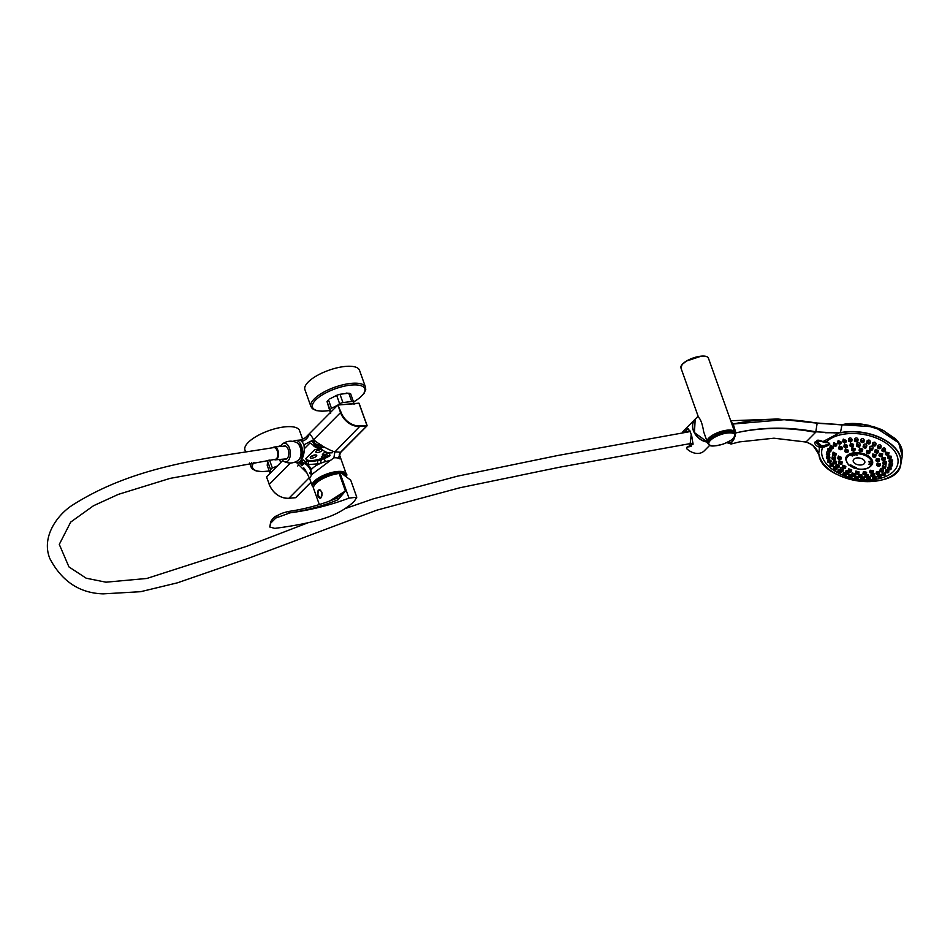 <?xml version="1.0" encoding="UTF-8"?>
<svg xmlns="http://www.w3.org/2000/svg" width="950" height="950" viewBox="0 0 950 950"><rect width="100%" height="100%" fill="white"/><g stroke="black" fill="none" stroke-linecap="round" stroke-linejoin="round"><path stroke-width="1.43" d="M315.614 441.263L313.274 441.465M313.001 441.489L311.754 441.596M316.92 450.633A3.432 1.211 160.4 0 0 320.566 449.338M319.912 447.45A3.432 1.211 160.4 0 0 318.392 447.771M320.827 449.314A3.432 1.211 160.4 0 0 320.673 449.326A3.432 1.211 160.4 0 0 317.264 450.431A3.432 1.211 160.4 0 0 315.851 452.081A3.432 1.211 160.4 0 0 317.49 452.532A3.432 1.211 160.4 0 0 320.886 451.452A3.432 1.211 160.4 0 0 322.323 449.801M311.909 458.149A3.432 1.211 160.4 0 0 315.329 457.057A3.432 1.211 160.4 0 0 316.742 455.394A3.432 1.211 160.4 0 0 313.096 455.406A3.432 1.211 160.4 0 0 310.27 457.698A3.432 1.211 160.4 0 0 311.909 458.149M322.359 457.449A2.185 0.772 160.4 0 0 324.532 456.748A2.185 0.772 160.4 0 0 325.434 455.691A2.185 0.772 160.4 0 0 323.107 455.691A2.185 0.772 160.4 0 0 321.314 457.164A2.185 0.772 160.4 0 0 322.359 457.449M320.15 447.711A15.105 5.344 160.4 0 0 319.438 447.925M319.2 448.851L314.521 449.837L305.71 458.707A15.105 5.344 160.4 0 0 328.189 455.454A1.722 0.606 -19.6 0 1 327.085 455.264A1.722 0.606 -19.6 0 1 327.073 455.216A3.907 1.377 160.4 0 0 327.049 455.121A3.907 1.377 160.4 0 0 323.808 454.848A1.722 0.606 -19.6 0 1 322.394 454.729A1.722 0.606 -19.6 0 1 322.584 454.278L324.936 451.915A1.722 0.606 -19.6 0 1 325.197 451.689M319.924 463.636L317.882 463.814A2.577 1.425 85 0 1 318.274 460.334L321.278 460.073A10.723 3.8 160.4 0 1 324.259 458.613A15.877 5.617 160.4 0 0 330.042 455.596A1.722 0.606 -19.6 0 1 328.463 456.214A15.105 5.344 -19.6 0 1 318.274 460.334A15.105 5.344 -19.6 0 1 308.952 461.142A15.105 5.344 -19.6 0 1 307.432 460.702L306.803 461.332L308.952 461.142A2.577 1.425 85 0 0 308.382 463.921M330.754 460.477A15.105 5.344 160.4 0 0 316.314 465.5A15.105 5.344 160.4 0 0 310.603 472.483L311.446 474.869M311.267 474.383L309.51 473.005M317.882 463.814L308.56 464.621M321.278 460.073L320.162 463.612M311.291 468.599L303.442 460.002L300.901 461.059M304.202 448.816L310.009 442.973L318.488 448.934A10.296 7.754 44.8 0 0 321.729 449.303M305.71 458.707L307.432 460.702M299.024 459.598A8.883 4.94 -95 0 0 299.25 459.384A8.883 4.94 -95 0 0 301.352 450.894A8.883 4.94 -95 0 0 297.599 443.199M293.289 441.429A11.151 6.199 85 0 1 295.498 440.444A11.151 6.199 85 0 1 302.278 448.614A11.151 6.199 85 0 1 299.962 461.391A11.151 6.199 85 0 1 297.421 462.674A11.151 6.199 85 0 1 295.082 462.092M300.639 461.332C303.703 456.902 304.819 451.392 303.952 444.814L313.571 439.755C320.423 445.229 327.501 449.303 334.827 451.986L333.913 457.793L311.921 474.383C310.614 467.994 306.85 463.647 300.639 461.332L297.825 462.614M303.952 444.814A11.151 6.199 -95 0 0 301.411 441.299C300.129 439.672 300.39 439.553 302.207 440.931M339.435 455.276C340.718 458.648 340.421 459.61 338.532 458.161L340.171 452.628L366.902 425.897L360.145 426.479A17.159 12.92 -135.2 0 1 340.539 412.585L313.571 439.755A18.881 10.486 85 0 0 309.272 433.806L305.294 437.819L300.639 440.004L295.498 440.444M346.287 475.404A18.026 6.377 160.4 0 0 346.251 473.848A18.026 6.377 160.4 0 0 327.133 473.884A18.026 6.377 160.4 0 0 312.289 485.949L309.593 478.372L311.921 474.383M312.289 485.949A18.026 6.377 160.4 0 0 313.5 487.338M314.117 485.64A16.221 5.736 -19.6 0 1 314.402 482.885A16.221 5.736 -19.6 0 1 315.839 481.068A16.221 5.736 -19.6 0 1 340.124 472.281M340.539 452.438A22.313 7.897 -19.6 0 0 334.827 451.986L360.204 425.897L367.068 425.814L359.147 403.382L337.844 405.021L341.098 412.359L340.539 412.585L337.844 405.021L309.272 433.806A7.719 5.641 129.5 0 1 301.411 441.299M282.767 460.512L266.558 476.841L269.254 484.393L290.498 462.994M307.088 473.076L296.661 462.662M328.463 456.214L328.189 455.454M326.456 453.447A1.722 0.606 160.4 0 0 329.104 452.948L330.042 455.596M324.093 452.758A3.907 1.377 -19.6 0 1 326.372 453.221A3.907 1.377 -19.6 0 1 326.396 453.328L327.002 455.026M311.339 456.249A3.432 1.211 160.4 0 0 314.996 454.955M332.631 452.675C328.059 453.518 323.879 451.82 320.055 447.604L313.358 441.691L313.132 440.337L312.906 442.201A4.287 3.23 44.8 0 0 317.811 445.669L318.012 445.657M319.734 445.051L319.259 443.721M301.673 462.032L301.055 462.65M298.941 464.787L297.742 465.999M300.568 461.403L302.67 465.12M314.308 485.331A17.159 6.08 -19.6 0 1 328.641 474.014A17.159 6.08 -19.6 0 1 346.667 473.919A17.159 6.08 -19.6 0 1 346.702 475.665M315.543 483.787A15.877 5.617 -19.6 0 1 330.363 473.931A15.877 5.617 -19.6 0 1 345.503 474.466L345.717 475.071A15.877 5.617 -19.6 0 0 332.452 474.074A15.877 5.617 -19.6 0 0 316.671 482.719M322.774 478.693A15.366 5.439 -19.6 0 1 335.872 474.026M269.764 527.001L270.702 523.153L275.797 518.035L270.702 523.153L269.764 527.001L274.776 528.378C299.654 525.172 318.547 520.98 331.455 515.791C340.433 512.038 348.044 507.193 354.314 501.267L356.784 497.206L348.983 498.133L340.171 473.385A18.881 6.686 -19.6 0 1 341.549 473.29L350.728 480.189L356.784 497.206M319.319 504.557L313.619 488.537A18.881 6.686 -19.6 0 1 315.768 483.562A18.881 6.686 -19.6 0 1 339.162 473.48A2.577 0.914 -19.6 0 1 339.233 473.48L345.468 491.008L338.046 499.736C323.048 505.97 307.099 510.316 290.201 512.774L290.213 512.822C310.84 510.055 330.422 505.151 348.983 498.133M290.213 512.822L275.797 518.035L277.163 515.731M339.233 473.48L340.171 473.385M318.167 490.295C322.074 490.188 322.964 492.706 320.851 497.859C317.834 497.883 316.932 495.366 318.167 490.295L319.212 489.796M329.508 501.089L345.396 491.008L339.162 473.48M320.851 497.859L319.948 498.346M336.134 498.501L345.396 491.008A2.577 0.914 160.4 0 1 345.468 491.008M288.183 511.718L290.201 512.774L275.797 518.023M338.046 499.736A2.577 1.556 -112.6 0 0 335.932 498.56L335.932 498.56A2.577 1.556 -112.6 0 0 335.599 498.786M319.675 489.808A4.287 2.387 -95 0 0 319.081 490.212A4.287 2.387 -95 0 0 318.725 490.663M319.331 497.562A4.287 2.387 -95 0 0 320.352 498.228M318.986 490.568A4.073 2.268 85 0 1 320.055 489.939A4.073 2.268 85 0 1 320.091 489.927A4.073 2.268 -95 0 0 320.079 489.927A4.073 2.268 -95 0 0 320.067 489.939M321.741 496.114A3.705 2.054 -95 0 0 319.829 490.354A3.705 2.054 -95 0 0 318.143 495.651A3.705 2.054 -95 0 0 321.741 496.114M330.327 412.597L327.049 401.613L329.994 409.901A13.478 4.774 -19.6 0 1 331.455 408.286L328.51 399.997A13.478 4.774 160.4 0 0 327.049 401.613M336.656 395.354L339.601 403.643A13.478 4.774 -19.6 0 1 342.914 402.539L339.969 394.25A13.478 4.774 160.4 0 0 336.656 395.354L329.686 398.952M339.601 403.643L337.998 404.973M337.618 405.258L331.455 408.286M339.969 394.25L348.769 393.241L351.726 401.529L342.914 402.539M351.726 401.529A13.478 4.774 -19.6 0 1 353.578 402.04L350.621 393.763A13.478 4.774 160.4 0 0 348.769 393.241M354.101 404.391L353.578 402.04L359.599 397.991L363.981 393.561L365.738 389.619L365.512 387.149A28.963 10.248 160.4 0 0 338.841 385.89A28.963 10.248 160.4 0 0 311.125 403.358A28.963 10.248 160.4 0 0 310.947 406.588L312.348 408.654L316.184 410.578L322.169 411.243L329.603 410.566M329.994 409.901L330.671 413.547M331.657 411.255L335.065 407.823M341.822 404.641L352.165 403.738M365.512 387.149L359.492 370.227A28.963 10.248 160.4 0 0 332.809 368.968A28.963 10.248 160.4 0 0 305.093 386.436A28.963 10.248 160.4 0 0 304.914 389.666L310.947 406.588M279.609 459.468L280.713 462.579M270.061 473.314L267.211 465.31L267.627 461.332L270.572 469.621L270.168 473.599M270.572 469.621A13.478 4.774 -19.6 0 1 272.353 467.97L269.562 460.121M268.589 460.358L268.731 460.239A13.478 4.774 160.4 0 0 268.589 460.358A13.478 4.774 160.4 0 0 267.627 461.332M277.222 466.106L272.353 467.97M271.712 471.651L275.12 468.219M302.717 439.517L299.547 430.611A28.963 10.248 160.4 0 0 268.814 430.671A28.963 10.248 160.4 0 0 244.969 450.051L245.527 451.594M726.809 442.629L731.072 444.018L739.468 441.904L773.941 438.199L806.028 442.011L815.634 432.333C787.586 427.013 761.009 427.203 735.882 432.915L733.222 424.021L731.084 421.824M731.072 444.018L735.882 432.915C761.021 426.989 787.657 426.621 815.777 431.787L838.933 433.129L815.777 431.787M806.028 442.011L806.123 442.035C812.523 444.41 816.727 448.21 818.758 453.459L819.494 447.165M822.819 441.679L838.933 433.129M818.758 453.459L812.82 445.431M814.008 446.821L819.137 454.907A41.456 24.213 -169.9 0 0 869.559 481.626A41.456 24.213 -169.9 0 0 898.32 452.651A41.456 24.213 -169.9 0 0 841.106 432.784L825.419 432.737M829.647 443.543A128.725 96.853 -135.2 0 1 827.129 441.679C825.277 445.063 815.029 436.192 817.143 443.484C821.821 446.476 825.989 446.488 829.647 443.543L822.13 446.369L816.477 440.978L826.583 441.631L825.752 442.474M822.605 447.319A38.618 22.562 -169.9 0 0 843.327 475.356M844.597 475.843A38.618 22.562 -169.9 0 0 848.896 477.28M850.998 477.862A38.618 22.562 -169.9 0 0 855.024 478.764M857.351 479.18A38.618 22.562 -169.9 0 0 861.46 479.679M863.597 479.845A38.618 22.562 -169.9 0 0 868.217 479.94M869.428 479.904A38.618 22.562 -169.9 0 0 890.233 446.405A38.618 22.562 -169.9 0 0 826.654 441.584M841.106 432.784L840.418 432.666A41.622 24.32 10.1 0 1 882.859 438.853A41.622 24.32 10.1 0 1 900.873 463.897L902.274 456.048L898.617 442.664L884.272 431.015L863.372 424.508L841.807 424.923L817.285 423.047L874.665 426.93L898.771 442.878M840.418 432.666L842.021 424.828M847.127 455.679A13.728 8.027 -169.9 0 0 845.547 459.301L848.469 464.871L853.528 467.863C862.659 470.689 868.965 469.431 872.432 464.099A13.728 8.027 -169.9 0 0 863.776 453.791A13.728 8.027 -169.9 0 0 847.127 455.679M829.813 444.006L828.293 444.909M845.369 452.046A1.722 0.997 10.1 0 1 844.835 451.131C846.106 452.734 847.234 452.936 848.207 451.737L848.469 450.253L845.346 448.958L844.835 451.131A1.722 0.997 10.1 0 1 845.013 450.787A1.722 0.997 10.1 0 1 847.02 450.526A1.722 0.997 10.1 0 1 848.207 451.737A1.722 0.997 10.1 0 1 847.388 452.402M852.079 450.668A1.722 0.997 10.1 0 1 851.544 449.754C852.815 451.357 853.943 451.559 854.917 450.359L855.202 448.816L852.043 447.628L851.544 449.754A1.722 0.997 10.1 0 1 851.734 449.409A1.722 0.997 10.1 0 1 853.729 449.148A1.722 0.997 10.1 0 1 854.917 450.359A1.722 0.997 10.1 0 1 854.097 451.036M859.667 451.096A1.722 0.997 10.1 0 1 859.121 450.181C860.403 451.784 861.531 451.986 862.505 450.787L862.79 449.16L859.619 448.115L859.121 450.181A1.722 0.997 10.1 0 1 859.311 449.837A1.722 0.997 10.1 0 1 861.306 449.576A1.722 0.997 10.1 0 1 862.505 450.787A1.722 0.997 10.1 0 1 861.686 451.452M866.97 453.257A1.722 0.997 10.1 0 1 866.424 452.331C867.706 453.946 868.834 454.147 869.808 452.936L870.117 451.226L866.911 450.359L866.424 452.331A1.722 0.997 10.1 0 1 866.614 451.986A1.722 0.997 10.1 0 1 868.609 451.725A1.722 0.997 10.1 0 1 869.808 452.936A1.722 0.997 10.1 0 1 868.977 453.613M872.872 456.808A1.722 0.997 10.1 0 1 872.337 455.893C873.608 457.496 874.736 457.698 875.71 456.499L876.031 454.718L872.801 453.993L872.337 455.893A1.722 0.997 10.1 0 1 872.528 455.549A1.722 0.997 10.1 0 1 874.523 455.287A1.722 0.997 10.1 0 1 875.71 456.499A1.722 0.997 10.1 0 1 874.891 457.176M876.494 461.237A1.722 0.997 10.1 0 1 875.947 460.322C877.218 461.926 878.346 462.128 879.332 460.916L879.653 459.099L876.399 458.494L875.947 460.322A1.722 0.997 10.1 0 1 876.137 459.966A1.722 0.997 10.1 0 1 878.133 459.705A1.722 0.997 10.1 0 1 879.332 460.916A1.722 0.997 10.1 0 1 878.501 461.593M877.254 465.844A1.722 0.997 10.1 0 1 876.719 464.93C877.99 466.533 879.118 466.735 880.092 465.536L880.424 463.695L877.159 463.149L876.719 464.93A1.722 0.997 10.1 0 1 876.909 464.586A1.722 0.997 10.1 0 1 878.904 464.324A1.722 0.997 10.1 0 1 880.092 465.536A1.722 0.997 10.1 0 1 879.273 466.201M870.248 472.91A1.722 0.997 10.1 0 1 869.701 471.996C870.984 473.599 872.112 473.801 873.086 472.601L873.406 470.808L870.153 470.214L869.701 471.996A1.722 0.997 10.1 0 1 869.891 471.651A1.722 0.997 10.1 0 1 871.886 471.378A1.722 0.997 10.1 0 1 873.086 472.601A1.722 0.997 10.1 0 1 872.254 473.266M863.538 474.287A1.722 0.997 10.1 0 1 862.992 473.373C864.274 474.976 865.391 475.178 866.376 473.967L866.673 472.257L863.443 471.544L862.992 473.373A1.722 0.997 10.1 0 1 863.182 473.017A1.722 0.997 10.1 0 1 865.177 472.756A1.722 0.997 10.1 0 1 866.376 473.967A1.722 0.997 10.1 0 1 865.545 474.644M855.95 473.86A1.722 0.997 10.1 0 1 855.404 472.946C856.686 474.549 857.814 474.751 858.788 473.551L859.085 471.912L855.879 471.046L855.404 472.946A1.722 0.997 10.1 0 1 855.594 472.601A1.722 0.997 10.1 0 1 857.589 472.34A1.722 0.997 10.1 0 1 858.788 473.551A1.722 0.997 10.1 0 1 857.957 474.216M848.647 471.711A1.722 0.997 10.1 0 1 848.113 470.784C849.383 472.399 850.511 472.601 851.485 471.39L851.758 469.846L848.587 468.813L848.113 470.784A1.722 0.997 10.1 0 1 848.303 470.44A1.722 0.997 10.1 0 1 850.297 470.179A1.722 0.997 10.1 0 1 851.485 471.39A1.722 0.997 10.1 0 1 850.666 472.067M842.745 468.148A1.722 0.997 10.1 0 1 842.199 467.234C843.481 468.837 844.609 469.039 845.583 467.827L845.844 466.355L842.697 465.168L842.199 467.234A1.722 0.997 10.1 0 1 842.389 466.878A1.722 0.997 10.1 0 1 844.384 466.616A1.722 0.997 10.1 0 1 845.583 467.827A1.722 0.997 10.1 0 1 844.752 468.504M839.135 463.719A1.722 0.997 10.1 0 1 838.589 462.804C839.859 464.407 840.988 464.609 841.973 463.41L842.222 461.973L839.099 460.679L838.589 462.804A1.722 0.997 10.1 0 1 838.779 462.46A1.722 0.997 10.1 0 1 840.774 462.199A1.722 0.997 10.1 0 1 841.973 463.41A1.722 0.997 10.1 0 1 841.142 464.087M838.363 459.111A1.722 0.997 10.1 0 1 837.817 458.197C839.099 459.8 840.227 460.002 841.201 458.803L841.451 457.378L838.339 456.024L837.817 458.197A1.722 0.997 10.1 0 1 838.007 457.853A1.722 0.997 10.1 0 1 840.002 457.579A1.722 0.997 10.1 0 1 841.201 458.803A1.722 0.997 10.1 0 1 840.37 459.468M839.278 449.267A1.722 0.997 10.1 0 1 838.743 448.353C840.014 449.956 841.142 450.157 842.116 448.958L842.401 447.367L839.301 445.93L838.743 448.353A1.722 0.997 10.1 0 1 838.933 448.008A1.722 0.997 10.1 0 1 840.928 447.747A1.722 0.997 10.1 0 1 842.116 448.958A1.722 0.997 10.1 0 1 841.296 449.623M844.408 447.343A1.722 0.997 10.1 0 1 843.873 446.429C845.144 448.032 846.272 448.234 847.246 447.022L847.543 445.396L844.419 444.03L843.873 446.429A1.722 0.997 10.1 0 1 844.063 446.072A1.722 0.997 10.1 0 1 846.058 445.811A1.722 0.997 10.1 0 1 847.246 447.022A1.722 0.997 10.1 0 1 846.426 447.699M850.464 446.393A1.722 0.997 10.1 0 1 849.918 445.479C851.2 447.082 852.328 447.284 853.302 446.084L853.599 444.386L850.464 443.128L849.918 445.479A1.722 0.997 10.1 0 1 850.107 445.134A1.722 0.997 10.1 0 1 852.102 444.873A1.722 0.997 10.1 0 1 853.302 446.084A1.722 0.997 10.1 0 1 852.471 446.749M857.019 446.5A1.722 0.997 10.1 0 1 856.484 445.586C857.755 447.189 858.883 447.391 859.857 446.191L860.178 444.422C859.703 442.807 858.658 442.439 857.019 443.294L856.484 445.586A1.722 0.997 10.1 0 1 856.674 445.241A1.722 0.997 10.1 0 1 858.669 444.968A1.722 0.997 10.1 0 1 859.857 446.191A1.722 0.997 10.1 0 1 859.038 446.856M863.645 447.652A1.722 0.997 10.1 0 1 863.099 446.726C864.381 448.341 865.509 448.543 866.483 447.331L866.816 445.491C866.329 443.911 865.26 443.579 863.633 444.505L863.099 446.726A1.722 0.997 10.1 0 1 863.289 446.381A1.722 0.997 10.1 0 1 865.284 446.12A1.722 0.997 10.1 0 1 866.483 447.331A1.722 0.997 10.1 0 1 865.664 448.008M869.879 449.754A1.722 0.997 10.1 0 1 869.333 448.839C870.616 450.442 871.744 450.644 872.717 449.445L873.062 447.533C872.551 446.001 871.482 445.716 869.844 446.69L869.333 448.839A1.722 0.997 10.1 0 1 869.523 448.495A1.722 0.997 10.1 0 1 871.518 448.234A1.722 0.997 10.1 0 1 872.717 449.445A1.722 0.997 10.1 0 1 871.886 450.11M875.294 452.687A1.722 0.997 10.1 0 1 874.76 451.772C876.031 453.376 877.159 453.577 878.133 452.378L878.489 450.395L875.259 449.694L874.76 451.772A1.722 0.997 10.1 0 1 874.95 451.428A1.722 0.997 10.1 0 1 876.945 451.167A1.722 0.997 10.1 0 1 878.133 452.378A1.722 0.997 10.1 0 1 877.313 453.043M879.534 456.238A1.722 0.997 10.1 0 1 878.988 455.323C880.27 456.926 881.398 457.128 882.372 455.929L882.728 453.898L879.474 453.304L878.988 455.323A1.722 0.997 10.1 0 1 879.178 454.979A1.722 0.997 10.1 0 1 881.172 454.718A1.722 0.997 10.1 0 1 882.372 455.929A1.722 0.997 10.1 0 1 881.541 456.594M882.301 460.168A1.722 0.997 10.1 0 1 881.754 459.254C883.025 460.857 884.153 461.059 885.139 459.859L885.507 457.793L882.229 457.294L881.754 459.254A1.722 0.997 10.1 0 1 881.944 458.909A1.722 0.997 10.1 0 1 883.939 458.648A1.722 0.997 10.1 0 1 885.139 459.859A1.722 0.997 10.1 0 1 884.307 460.524M883.393 464.206A1.722 0.997 10.1 0 1 882.859 463.291C884.129 464.894 885.258 465.096 886.231 463.897L886.611 461.819L883.322 461.379L882.859 463.291A1.722 0.997 10.1 0 1 883.049 462.947A1.722 0.997 10.1 0 1 885.044 462.686A1.722 0.997 10.1 0 1 886.231 463.897A1.722 0.997 10.1 0 1 885.412 464.574M882.764 468.089A1.722 0.997 10.1 0 1 882.229 467.174A1.722 0.997 10.1 0 1 882.408 466.818A1.722 0.997 10.1 0 1 884.414 466.557A1.722 0.997 10.1 0 1 885.602 467.768L885.97 465.69L885.032 464.787M884.153 464.716L882.693 465.286L882.229 467.174C883.5 468.777 884.628 468.979 885.602 467.768A1.722 0.997 10.1 0 1 884.783 468.445M880.436 471.532A1.722 0.997 10.1 0 1 879.902 470.618A1.722 0.997 10.1 0 1 880.092 470.274A1.722 0.997 10.1 0 1 882.087 470.012A1.722 0.997 10.1 0 1 883.274 471.224L883.203 468.492M883.013 468.397L880.365 468.742L879.902 470.618C881.172 472.221 882.301 472.423 883.274 471.224A1.722 0.997 10.1 0 1 882.455 471.889M876.577 474.311A1.722 0.997 10.1 0 1 876.043 473.397C877.313 475 878.441 475.202 879.415 474.003L879.783 471.972L876.506 471.521L876.043 473.397A1.722 0.997 10.1 0 1 876.232 473.053A1.722 0.997 10.1 0 1 878.227 472.791A1.722 0.997 10.1 0 1 879.415 474.003A1.722 0.997 10.1 0 1 878.596 474.679M871.447 476.247A1.722 0.997 10.1 0 1 870.913 475.332A1.722 0.997 10.1 0 1 871.102 474.988A1.722 0.997 10.1 0 1 873.097 474.715A1.722 0.997 10.1 0 1 874.285 475.938L874.641 473.955L872.86 473.053M871.316 473.48L870.913 475.332C872.183 476.936 873.311 477.137 874.285 475.938A1.722 0.997 10.1 0 1 873.466 476.603M865.403 477.185A1.722 0.997 10.1 0 1 864.856 476.271A1.722 0.997 10.1 0 1 865.046 475.926A1.722 0.997 10.1 0 1 867.041 475.665A1.722 0.997 10.1 0 1 868.241 476.876L868.573 474.964L866.364 474.026M858.836 477.09A1.722 0.997 10.1 0 1 858.301 476.176C859.572 477.779 860.7 477.981 861.674 476.769L862.006 474.929L858.788 474.157L858.301 476.176A1.722 0.997 10.1 0 1 858.491 475.819A1.722 0.997 10.1 0 1 860.486 475.558A1.722 0.997 10.1 0 1 861.674 476.769A1.722 0.997 10.1 0 1 860.854 477.446M852.221 475.938A1.722 0.997 10.1 0 1 851.675 475.024C852.957 476.627 854.074 476.829 855.059 475.629L855.368 473.848L852.174 472.946L851.675 475.024A1.722 0.997 10.1 0 1 851.865 474.679A1.722 0.997 10.1 0 1 853.86 474.418A1.722 0.997 10.1 0 1 855.059 475.629A1.722 0.997 10.1 0 1 854.228 476.294M848.101 470.844L845.951 470.761L845.441 472.91A1.722 0.997 10.1 0 1 845.631 472.566A1.722 0.997 10.1 0 1 847.626 472.304A1.722 0.997 10.1 0 1 848.825 473.516A1.722 0.997 10.1 0 1 847.994 474.192M840.572 470.891A1.722 0.997 10.1 0 1 840.026 469.977A1.722 0.997 10.1 0 1 840.216 469.633A1.722 0.997 10.1 0 1 842.211 469.371A1.722 0.997 10.1 0 1 843.398 470.582L843.659 468.694M842.258 467.733L840.548 467.756L840.026 469.977C841.296 471.592 842.424 471.782 843.398 470.582A1.722 0.997 10.1 0 1 842.579 471.259M836.332 467.341A1.722 0.997 10.1 0 1 835.786 466.426C837.069 468.029 838.197 468.231 839.171 467.032L839.456 465.441L836.321 464.134L835.786 466.426A1.722 0.997 10.1 0 1 835.976 466.082A1.722 0.997 10.1 0 1 837.971 465.821A1.722 0.997 10.1 0 1 839.171 467.032A1.722 0.997 10.1 0 1 838.339 467.709M833.566 463.41A1.722 0.997 10.1 0 1 833.019 462.496C834.302 464.111 835.43 464.301 836.404 463.101L836.677 461.558L833.578 460.144L833.019 462.496A1.722 0.997 10.1 0 1 833.209 462.151A1.722 0.997 10.1 0 1 835.204 461.89A1.722 0.997 10.1 0 1 836.404 463.101A1.722 0.997 10.1 0 1 835.584 463.778M832.461 459.372A1.722 0.997 10.1 0 1 831.927 458.458A1.722 0.997 10.1 0 1 832.117 458.114A1.722 0.997 10.1 0 1 834.112 457.853A1.722 0.997 10.1 0 1 835.299 459.064L835.572 457.532L834.302 456.083M833.411 455.846L832.473 456.059L831.927 458.458C833.197 460.061 834.326 460.263 835.299 459.064A1.722 0.997 10.1 0 1 834.48 459.729M833.102 455.501A1.722 0.997 10.1 0 1 832.556 454.587C833.827 456.19 834.955 456.392 835.941 455.181L836.202 453.661L833.114 452.152L832.556 454.587A1.722 0.997 10.1 0 1 832.746 454.231A1.722 0.997 10.1 0 1 834.741 453.969A1.722 0.997 10.1 0 1 835.941 455.181A1.722 0.997 10.1 0 1 835.109 455.858M830.419 448.412A1.722 0.997 10.1 0 1 829.873 447.497C831.155 449.101 832.271 449.303 833.257 448.091L833.471 446.88L830.395 445.265L829.873 447.497A1.722 0.997 10.1 0 1 830.062 447.141A1.722 0.997 10.1 0 1 832.057 446.88A1.722 0.997 10.1 0 1 833.257 448.091A1.722 0.997 10.1 0 1 832.426 448.768M855 441.406A1.722 0.997 10.1 0 1 854.466 440.491C855.736 442.094 856.864 442.296 857.838 441.097L858.099 439.624C857.66 437.938 856.603 437.534 854.964 438.413L854.466 440.491A1.722 0.997 10.1 0 1 854.656 440.147A1.722 0.997 10.1 0 1 856.651 439.874A1.722 0.997 10.1 0 1 857.838 441.097A1.722 0.997 10.1 0 1 857.019 441.762M848.967 441.429A1.722 0.997 10.1 0 1 848.421 440.515C849.704 442.118 850.832 442.32 851.806 441.121L852.055 439.719C851.616 438.021 850.571 437.582 848.932 438.389L848.421 440.515A1.722 0.997 10.1 0 1 848.611 440.171A1.722 0.997 10.1 0 1 850.606 439.909A1.722 0.997 10.1 0 1 851.806 441.121A1.722 0.997 10.1 0 1 850.974 441.786M843.279 442.189A1.722 0.997 10.1 0 1 842.733 441.275C844.016 442.878 845.144 443.08 846.117 441.869L846.355 440.539L843.256 439.102L842.733 441.275A1.722 0.997 10.1 0 1 842.923 440.919A1.722 0.997 10.1 0 1 844.918 440.657A1.722 0.997 10.1 0 1 846.117 441.869A1.722 0.997 10.1 0 1 845.286 442.546M838.173 443.638A1.722 0.997 10.1 0 1 837.627 442.724C838.898 444.327 840.026 444.529 840.999 443.329L841.237 442.047L838.149 440.515L837.627 442.724A1.722 0.997 10.1 0 1 837.817 442.379A1.722 0.997 10.1 0 1 839.812 442.118A1.722 0.997 10.1 0 1 840.999 443.329A1.722 0.997 10.1 0 1 840.18 444.006M833.827 445.74A1.722 0.997 10.1 0 1 833.281 444.826C834.563 446.429 835.679 446.631 836.665 445.431L836.879 444.184L833.803 442.605L833.281 444.826A1.722 0.997 10.1 0 1 833.471 444.481A1.722 0.997 10.1 0 1 835.466 444.22A1.722 0.997 10.1 0 1 836.665 445.431A1.722 0.997 10.1 0 1 835.834 446.096M878.049 448.21A1.722 0.997 10.1 0 1 877.503 447.296C878.774 448.899 879.902 449.101 880.876 447.889L881.184 446.168C880.674 444.636 879.593 444.41 877.954 445.479L877.503 447.296A1.722 0.997 10.1 0 1 877.693 446.939A1.722 0.997 10.1 0 1 879.688 446.678A1.722 0.997 10.1 0 1 880.876 447.889A1.722 0.997 10.1 0 1 880.056 448.566M872.908 445.574A1.722 0.997 10.1 0 1 872.373 444.659C873.644 446.262 874.772 446.464 875.746 445.265L876.043 443.603C875.544 442.011 874.475 441.738 872.836 442.783L872.373 444.659A1.722 0.997 10.1 0 1 872.563 444.315A1.722 0.997 10.1 0 1 874.558 444.054A1.722 0.997 10.1 0 1 875.746 445.265A1.722 0.997 10.1 0 1 874.926 445.942M867.207 443.519A1.722 0.997 10.1 0 1 866.673 442.605C867.944 444.208 869.072 444.41 870.046 443.211L870.331 441.608C869.856 439.969 868.799 439.648 867.148 440.657L866.673 442.605A1.722 0.997 10.1 0 1 866.863 442.261A1.722 0.997 10.1 0 1 868.858 441.999A1.722 0.997 10.1 0 1 870.046 443.211A1.722 0.997 10.1 0 1 869.226 443.876M861.163 442.106A1.722 0.997 10.1 0 1 860.629 441.192C861.899 442.795 863.028 442.997 864.001 441.798L864.274 440.266C863.811 438.591 862.766 438.223 861.116 439.173L860.629 441.192A1.722 0.997 10.1 0 1 860.819 440.848A1.722 0.997 10.1 0 1 862.814 440.586A1.722 0.997 10.1 0 1 864.001 441.798A1.722 0.997 10.1 0 1 863.182 442.474M882.419 451.309A1.722 0.997 10.1 0 1 881.873 450.395C883.144 451.998 884.272 452.2 885.246 450.989L885.566 449.207C885.032 447.747 883.951 447.557 882.312 448.637L881.873 450.395A1.722 0.997 10.1 0 1 882.063 450.039A1.722 0.997 10.1 0 1 884.058 449.777A1.722 0.997 10.1 0 1 885.246 450.989A1.722 0.997 10.1 0 1 884.426 451.666M889.449 462.163A1.722 0.997 10.1 0 1 888.903 461.249C890.186 462.852 891.302 463.054 892.288 461.854L892.62 459.978L889.319 459.657L888.903 461.249A1.722 0.997 10.1 0 1 889.093 460.904A1.722 0.997 10.1 0 1 891.088 460.643A1.722 0.997 10.1 0 1 892.288 461.854A1.722 0.997 10.1 0 1 891.456 462.519M888.226 458.423A1.722 0.997 10.1 0 1 887.68 457.508C888.962 459.111 890.091 459.313 891.064 458.102L891.397 456.249L888.107 455.869L887.68 457.508A1.722 0.997 10.1 0 1 887.87 457.152A1.722 0.997 10.1 0 1 889.865 456.891A1.722 0.997 10.1 0 1 891.064 458.102A1.722 0.997 10.1 0 1 890.233 458.779M885.851 454.753A1.722 0.997 10.1 0 1 885.305 453.839C886.587 455.442 887.716 455.644 888.689 454.444L889.01 452.616L885.732 452.152L885.305 453.839A1.722 0.997 10.1 0 1 885.495 453.494A1.722 0.997 10.1 0 1 887.49 453.233A1.722 0.997 10.1 0 1 888.689 454.444A1.722 0.997 10.1 0 1 887.858 455.109M861.353 479.441A1.722 0.997 10.1 0 1 860.807 478.527A1.722 0.997 10.1 0 1 860.997 478.171A1.722 0.997 10.1 0 1 862.992 477.909A1.722 0.997 10.1 0 1 864.179 479.121L864.334 477.185L861.697 476.662M867.386 479.418A1.722 0.997 10.1 0 1 866.839 478.491A1.722 0.997 10.1 0 1 867.029 478.147A1.722 0.997 10.1 0 1 869.024 477.886A1.722 0.997 10.1 0 1 870.224 479.097L870.366 477.078L868.288 476.579M873.074 478.657A1.722 0.997 10.1 0 1 872.528 477.743A1.722 0.997 10.1 0 1 872.717 477.399A1.722 0.997 10.1 0 1 874.712 477.126A1.722 0.997 10.1 0 1 875.912 478.349L876.221 476.615L874.309 475.796M878.18 477.197A1.722 0.997 10.1 0 1 877.646 476.282A1.722 0.997 10.1 0 1 877.836 475.938A1.722 0.997 10.1 0 1 879.831 475.677A1.722 0.997 10.1 0 1 881.018 476.888L881.339 475.107L879.296 474.323M877.907 474.905L877.646 476.282C878.916 477.886 880.044 478.088 881.018 476.888A1.722 0.997 10.1 0 1 880.199 477.565M882.526 475.095A1.722 0.997 10.1 0 1 881.992 474.181A1.722 0.997 10.1 0 1 882.182 473.836A1.722 0.997 10.1 0 1 884.177 473.575A1.722 0.997 10.1 0 1 885.364 474.786L885.697 472.957L882.265 473.207M885.934 472.435A1.722 0.997 10.1 0 1 885.4 471.521A1.722 0.997 10.1 0 1 885.59 471.176A1.722 0.997 10.1 0 1 887.585 470.915A1.722 0.997 10.1 0 1 888.773 472.126L888.867 469.775M888.357 469.526L885.792 469.989L885.4 471.521C886.671 473.124 887.799 473.326 888.773 472.126A1.722 0.997 10.1 0 1 887.953 472.791M888.274 469.312A1.722 0.997 10.1 0 1 887.739 468.397A1.722 0.997 10.1 0 1 887.929 468.041A1.722 0.997 10.1 0 1 889.924 467.78A1.722 0.997 10.1 0 1 891.112 468.991L890.957 466.426M889.877 466.236L888.012 467.531M889.461 465.844A1.722 0.997 10.1 0 1 888.915 464.93A1.722 0.997 10.1 0 1 889.105 464.574A1.722 0.997 10.1 0 1 891.1 464.312A1.722 0.997 10.1 0 1 892.299 465.524L892.632 463.647L891.314 462.697M890.613 462.745L889.331 463.363L888.915 464.93C890.197 466.533 891.326 466.735 892.299 465.524A1.722 0.997 10.1 0 1 891.48 466.201M826.904 458.684A1.722 0.997 10.1 0 1 826.369 457.769A1.722 0.997 10.1 0 1 826.559 457.413A1.722 0.997 10.1 0 1 828.554 457.152A1.722 0.997 10.1 0 1 829.742 458.363L829.956 457.176L828.424 455.584M827.355 455.418L826.369 457.769C827.64 459.372 828.768 459.574 829.742 458.363A1.722 0.997 10.1 0 1 828.922 459.04M828.127 462.424A1.722 0.997 10.1 0 1 827.581 461.51A1.722 0.997 10.1 0 1 827.771 461.154A1.722 0.997 10.1 0 1 829.766 460.892A1.722 0.997 10.1 0 1 830.965 462.116L831.179 460.892L828.768 459.218M828.317 459.266L827.581 461.51C828.863 463.113 829.991 463.315 830.965 462.116A1.722 0.997 10.1 0 1 830.134 462.781M830.502 466.094A1.722 0.997 10.1 0 1 829.956 465.179C831.238 466.782 832.366 466.984 833.34 465.773L833.566 464.526L830.454 463.101L829.956 465.179A1.722 0.997 10.1 0 1 830.146 464.823A1.722 0.997 10.1 0 1 832.141 464.562A1.722 0.997 10.1 0 1 833.34 465.773A1.722 0.997 10.1 0 1 832.509 466.45M835.798 466.759L833.886 466.604L833.399 468.623A1.722 0.997 10.1 0 1 833.589 468.279A1.722 0.997 10.1 0 1 835.584 468.017A1.722 0.997 10.1 0 1 836.772 469.229A1.722 0.997 10.1 0 1 835.953 469.894M840.049 469.858L838.244 469.763L837.769 471.723A1.722 0.997 10.1 0 1 837.959 471.378A1.722 0.997 10.1 0 1 839.954 471.105A1.722 0.997 10.1 0 1 841.142 472.328A1.722 0.997 10.1 0 1 840.322 472.993M845.5 472.613L843.363 472.471L842.899 474.347A1.722 0.997 10.1 0 1 843.089 474.003A1.722 0.997 10.1 0 1 845.084 473.741A1.722 0.997 10.1 0 1 846.284 474.952A1.722 0.997 10.1 0 1 845.453 475.629M851.699 474.893L849.051 474.596L848.599 476.413A1.722 0.997 10.1 0 1 848.789 476.057A1.722 0.997 10.1 0 1 850.784 475.796A1.722 0.997 10.1 0 1 851.972 477.007A1.722 0.997 10.1 0 1 851.153 477.684M855.19 478.729A1.722 0.997 10.1 0 1 854.644 477.814C855.926 479.418 857.043 479.619 858.028 478.42L858.171 476.556L855.083 476.069L854.644 477.814A1.722 0.997 10.1 0 1 854.834 477.47A1.722 0.997 10.1 0 1 856.829 477.209A1.722 0.997 10.1 0 1 858.028 478.42A1.722 0.997 10.1 0 1 857.197 479.097M828.079 451.535A1.722 0.997 10.1 0 1 827.533 450.621C828.804 452.224 829.932 452.426 830.906 451.226L831.119 450.027L828.056 448.388L827.533 450.621A1.722 0.997 10.1 0 1 827.723 450.276A1.722 0.997 10.1 0 1 829.718 450.003A1.722 0.997 10.1 0 1 830.906 451.226A1.722 0.997 10.1 0 1 830.086 451.891M826.892 455.003A1.722 0.997 10.1 0 1 826.346 454.088A1.722 0.997 10.1 0 1 826.536 453.744A1.722 0.997 10.1 0 1 828.531 453.483A1.722 0.997 10.1 0 1 829.73 454.694L828.875 452.058M828.151 451.761L826.868 451.879L826.346 454.088C827.628 455.691 828.756 455.893 829.73 454.694A1.722 0.997 10.1 0 1 828.899 455.359M817.285 423.047L817.404 423.225C787.811 417.881 759.751 418.154 733.222 424.021L787.051 419.449L817.19 423.035L815.717 432.357M864.203 463.695A5.926 3.456 -169.9 0 0 858.824 457.947A5.926 3.456 -169.9 0 0 854.062 462.733A5.926 3.456 -169.9 0 0 864.203 463.695M857.173 455.157L855.57 454.682L857.173 455.157M854.786 455.418L853.183 454.943L854.786 455.418M852.672 456.012L851.069 455.537L852.672 456.012M851.901 465.381L850.309 464.906L851.901 465.381M853.872 466.569L852.281 466.094L853.872 466.569M856.164 467.507L854.561 467.032L856.164 467.507M870.271 464.811L868.668 464.336L870.271 464.811M870.687 463.363L869.096 462.887L870.687 463.363M870.509 461.831L868.918 461.356L870.509 461.831M683.24 432.784L689.89 430.706L691.695 435.812L693.049 444.244L687.076 447.034L686.684 448.673A14.381 10.818 44.8 0 0 704.235 450.858L709.733 445.324M708.415 358.15L734.766 432.155A14.594 5.166 160.4 0 0 734.73 432.036A14.594 5.166 160.4 0 0 727.748 430.113A14.594 5.166 160.4 0 0 713.248 434.791A14.594 5.166 160.4 0 0 707.239 441.833L703.724 431.953C702.406 424.021 700.672 419.152 698.511 417.335L680.924 367.935L682.219 364.361L686.529 361.024L701.349 356.131C705.316 355.811 707.667 356.488 708.415 358.15A14.594 5.166 160.4 0 0 701.444 356.214A14.594 5.166 160.4 0 0 686.933 360.905A14.594 5.166 160.4 0 0 680.924 367.935M707.334 442.082A14.381 10.818 44.8 0 1 694.355 432.808A14.381 10.818 44.8 0 1 695.02 419.33L695.103 419.247A14.381 10.818 44.8 0 0 695.02 419.33L683.834 430.599A14.381 10.818 44.8 0 0 682.195 432.963M691.244 434.542L689.783 446.678L687.076 447.034M684.024 432.642L688.014 428.474L690.377 432.119M687.764 446.642L691.232 446.203M281.806 459.266A9.441 5.249 -95 0 0 284.192 461.605A9.441 5.249 -95 0 0 290.308 452.093A9.441 5.249 -95 0 0 282.649 443.781A9.441 5.249 -95 0 0 280.725 446.441M284.192 461.605C289.085 463.79 293.752 463.386 298.193 460.394A9.441 5.249 -95 0 0 300.972 451.167A9.441 5.249 -95 0 0 296.649 442.569C291.757 440.384 287.09 440.788 282.649 443.781M284.584 459.028A6.697 3.717 -95 0 0 285.665 459.218A6.697 3.717 -95 0 0 288.788 452.224A6.697 3.717 -95 0 0 284.513 445.883A6.697 3.717 -95 0 0 283.551 446.203M272.983 447.676A6.436 3.574 85 0 1 274.384 446.999A6.436 3.574 85 0 1 278.54 453.72A6.436 3.574 85 0 1 275.5 459.824A6.436 3.574 85 0 1 274.146 459.479M729.731 442.463A9.904 5.498 -95 0 0 730.099 442.474A9.904 5.498 -95 0 0 734.623 436.952M734.92 432.594A9.904 5.498 -95 0 0 732.011 424.424M693.108 443.08L559.217 467.281L459.776 487.789L376.568 510.245L249.399 557.947L177.424 582.825L140.648 591.696L103.182 593.869C79.693 593.18 61.928 581.447 49.899 558.671C41.218 537.664 56.466 515.826 71.689 505.637C134.413 465.429 205.687 458.624 273.743 447.569A5.926 3.266 82.5 0 1 273.743 447.569A5.926 3.266 82.5 0 1 274.146 447.569A5.926 3.266 82.5 0 1 277.804 453.364A5.926 3.266 82.5 0 1 275.31 459.313L170.086 478.384L118.323 494.38L93.492 505.744L70.704 522.084L59.292 544.398L68.946 566.913L86.177 578.194L105.961 582.196L146.822 578.467L246.596 546.357L308.358 522.643M324.259 458.613L325.339 461.641M317.68 448.056A7.719 5.807 -135.2 0 1 313.548 445.787M301.767 459.859A7.719 5.807 44.8 0 0 302.884 460.512M305.758 461.332A7.719 5.807 44.8 0 0 306.803 461.332A2.577 1.425 85 0 0 306.446 461.89M338.532 458.161A18.026 6.377 160.4 0 0 333.913 457.793M309.332 477.66L288.859 498.287L295.604 497.705L310.971 482.232M338.176 404.997L358.922 403.156L337.974 404.973M269.254 484.393A17.159 12.92 44.8 0 0 288.859 498.287L288.764 498.334C279.811 498.192 273.291 493.584 269.206 484.512L269.254 484.393M339.197 454.884L339.554 456L340.326 452.758L367.068 425.814L358.922 403.156L367.056 425.315M288.658 498.299L295.783 497.622L310.994 482.303M269.408 484.571L266.534 477.019M341.098 412.359A16.732 12.588 44.8 0 0 360.204 425.897M323.332 453.518L323.808 454.848M324.817 447.331L321.48 447.628A9.013 6.781 -135.2 0 1 320.055 447.604M321.48 447.628A4.714 2.624 -95 0 0 318.879 445.134L316.041 444.196M336.775 498.133L335.932 498.56C321.136 504.711 305.389 508.998 288.693 511.433C279.834 513.499 280.155 514.437 276.331 515.969L276.331 515.969C274.621 516.586 272.769 518.439 270.798 521.526L269.752 526.977M270.702 523.153L270.798 521.538M320.625 498.061A4.073 2.268 85 0 1 319.592 497.61M353.543 401.957A27.752 9.821 160.4 0 0 352.842 384.94A27.752 9.821 160.4 0 0 312.669 404.225A27.752 9.821 160.4 0 0 329.579 410.495M281.093 445.657A28.963 10.248 160.4 0 0 277.424 446.726M251.691 462.65A28.963 10.248 160.4 0 0 251.002 466.973L252.403 469.039L256.239 470.974L262.212 471.628L269.242 471.022M254.03 462.306A27.752 9.821 160.4 0 0 269.218 470.939M818.924 454.385C821.275 483.277 898.462 492.278 900.873 463.897A41.622 24.32 10.1 0 1 885.198 478.919M828.436 468.789A41.622 24.32 10.1 0 1 818.959 454.599M826.856 454.242A1.283 0.748 -169.9 0 0 829.053 454.456A1.283 0.748 -169.9 0 0 826.856 454.242M828.032 450.775A1.283 0.748 -169.9 0 0 830.241 450.989A1.283 0.748 -169.9 0 0 828.032 450.775M855.143 477.969A1.283 0.748 -169.9 0 0 857.351 478.183A1.283 0.748 -169.9 0 0 855.143 477.969M849.146 477.327A1.722 0.997 10.1 0 1 848.599 476.413C849.87 478.016 850.998 478.218 851.972 477.007L852.15 476.057M849.098 476.567A1.283 0.748 -169.9 0 0 851.307 476.769A1.283 0.748 -169.9 0 0 849.098 476.567M843.446 475.261A1.722 0.997 10.1 0 1 842.899 474.347C844.17 475.95 845.298 476.152 846.284 474.952L846.403 474.228M843.398 474.501A1.283 0.748 -169.9 0 0 845.607 474.715A1.283 0.748 -169.9 0 0 843.398 474.501M838.304 472.637A1.722 0.997 10.1 0 1 837.769 471.723C839.04 473.326 840.168 473.527 841.142 472.328L841.308 471.402M838.268 471.877A1.283 0.748 -169.9 0 0 840.477 472.091A1.283 0.748 -169.9 0 0 838.268 471.877M833.934 469.537A1.722 0.997 10.1 0 1 833.399 468.623C834.67 470.226 835.798 470.428 836.772 469.229L837.009 467.934M833.898 468.777A1.283 0.748 -169.9 0 0 836.107 468.991A1.283 0.748 -169.9 0 0 833.898 468.777M830.466 465.334A1.283 0.748 -169.9 0 0 832.663 465.536A1.283 0.748 -169.9 0 0 830.466 465.334M828.091 461.664A1.283 0.748 -169.9 0 0 830.288 461.878A1.283 0.748 -169.9 0 0 828.091 461.664M826.868 457.924A1.283 0.748 -169.9 0 0 829.077 458.126A1.283 0.748 -169.9 0 0 826.868 457.924M889.426 465.084A1.283 0.748 -169.9 0 0 891.634 465.286A1.283 0.748 -169.9 0 0 889.426 465.084M887.953 467.198L887.739 468.397C889.01 470.001 890.138 470.202 891.112 468.991A1.722 0.997 10.1 0 1 890.293 469.668M888.238 468.552A1.283 0.748 -169.9 0 0 890.447 468.754A1.283 0.748 -169.9 0 0 888.238 468.552M885.899 471.675A1.283 0.748 -169.9 0 0 888.107 471.889A1.283 0.748 -169.9 0 0 885.899 471.675M882.206 472.946L881.992 474.181C883.262 475.784 884.391 475.986 885.364 474.786A1.722 0.997 10.1 0 1 884.545 475.463M882.491 474.347A1.283 0.748 -169.9 0 0 884.699 474.549A1.283 0.748 -169.9 0 0 882.491 474.347M878.144 476.437A1.283 0.748 -169.9 0 0 880.353 476.651A1.283 0.748 -169.9 0 0 878.144 476.437M872.694 476.829L872.528 477.743C873.81 479.346 874.938 479.548 875.912 478.349A1.722 0.997 10.1 0 1 875.081 479.014M873.038 477.897A1.283 0.748 -169.9 0 0 875.235 478.111A1.283 0.748 -169.9 0 0 873.038 477.897M866.97 477.779L866.839 478.491C868.122 480.106 869.25 480.308 870.224 479.097A1.722 0.997 10.1 0 1 869.404 479.774M867.35 478.657A1.283 0.748 -169.9 0 0 869.559 478.859A1.283 0.748 -169.9 0 0 867.35 478.657M860.985 477.541L860.807 478.527C862.078 480.13 863.206 480.332 864.179 479.121A1.722 0.997 10.1 0 1 863.36 479.798M861.306 478.681A1.283 0.748 -169.9 0 0 863.514 478.883A1.283 0.748 -169.9 0 0 861.306 478.681M885.816 453.993A1.283 0.748 -169.9 0 0 888.012 454.207A1.283 0.748 -169.9 0 0 885.816 453.993M888.191 457.662A1.283 0.748 -169.9 0 0 890.387 457.876A1.283 0.748 -169.9 0 0 888.191 457.662M889.402 461.403A1.283 0.748 -169.9 0 0 891.611 461.617A1.283 0.748 -169.9 0 0 889.402 461.403M882.372 450.549A1.283 0.748 -169.9 0 0 884.581 450.751A1.283 0.748 -169.9 0 0 882.372 450.549M861.127 441.346A1.283 0.748 -169.9 0 0 863.336 441.56A1.283 0.748 -169.9 0 0 861.127 441.346M867.172 442.759A1.283 0.748 -169.9 0 0 869.381 442.973A1.283 0.748 -169.9 0 0 867.172 442.759M872.872 444.814A1.283 0.748 -169.9 0 0 875.081 445.027A1.283 0.748 -169.9 0 0 872.872 444.814M878.002 447.45A1.283 0.748 -169.9 0 0 880.211 447.652A1.283 0.748 -169.9 0 0 878.002 447.45M833.779 444.98A1.283 0.748 -169.9 0 0 835.988 445.194A1.283 0.748 -169.9 0 0 833.779 444.98M838.126 442.878A1.283 0.748 -169.9 0 0 840.334 443.092A1.283 0.748 -169.9 0 0 838.126 442.878M843.244 441.429A1.283 0.748 -169.9 0 0 845.453 441.631A1.283 0.748 -169.9 0 0 843.244 441.429M848.932 440.669A1.283 0.748 -169.9 0 0 851.129 440.883A1.283 0.748 -169.9 0 0 848.932 440.669M854.964 440.646A1.283 0.748 -169.9 0 0 857.173 440.859A1.283 0.748 -169.9 0 0 854.964 440.646M830.371 447.652A1.283 0.748 -169.9 0 0 832.58 447.854A1.283 0.748 -169.9 0 0 830.371 447.652M833.055 454.741A1.283 0.748 -169.9 0 0 835.264 454.955A1.283 0.748 -169.9 0 0 833.055 454.741M832.426 458.613A1.283 0.748 -169.9 0 0 834.634 458.826A1.283 0.748 -169.9 0 0 832.426 458.613M833.53 462.662A1.283 0.748 -169.9 0 0 835.739 462.864A1.283 0.748 -169.9 0 0 833.53 462.662M836.297 466.593A1.283 0.748 -169.9 0 0 838.494 466.794A1.283 0.748 -169.9 0 0 836.297 466.593M840.524 470.143A1.283 0.748 -169.9 0 0 842.733 470.345A1.283 0.748 -169.9 0 0 840.524 470.143M845.987 473.824A1.722 0.997 10.1 0 1 845.441 472.91C846.723 474.513 847.851 474.715 848.825 473.516L849.074 472.103M845.939 473.064A1.283 0.748 -169.9 0 0 848.148 473.278A1.283 0.748 -169.9 0 0 845.939 473.064M852.174 475.178A1.283 0.748 -169.9 0 0 854.383 475.392A1.283 0.748 -169.9 0 0 852.174 475.178M858.8 476.33A1.283 0.748 -169.9 0 0 861.009 476.532A1.283 0.748 -169.9 0 0 858.8 476.33M865.106 474.869L864.856 476.271C866.139 477.886 867.267 478.076 868.241 476.876A1.722 0.997 10.1 0 1 867.409 477.553M865.355 476.437A1.283 0.748 -169.9 0 0 867.564 476.639A1.283 0.748 -169.9 0 0 865.355 476.437M871.411 475.487A1.283 0.748 -169.9 0 0 873.62 475.701A1.283 0.748 -169.9 0 0 871.411 475.487M876.541 473.563A1.283 0.748 -169.9 0 0 878.75 473.765A1.283 0.748 -169.9 0 0 876.541 473.563M880.401 470.772A1.283 0.748 -169.9 0 0 882.609 470.986A1.283 0.748 -169.9 0 0 880.401 470.772M882.728 467.329A1.283 0.748 -169.9 0 0 884.937 467.543A1.283 0.748 -169.9 0 0 882.728 467.329M883.357 463.457A1.283 0.748 -169.9 0 0 885.566 463.659A1.283 0.748 -169.9 0 0 883.357 463.457M882.253 459.408A1.283 0.748 -169.9 0 0 884.462 459.622A1.283 0.748 -169.9 0 0 882.253 459.408M879.498 455.478A1.283 0.748 -169.9 0 0 881.695 455.691A1.283 0.748 -169.9 0 0 879.498 455.478M875.259 451.927A1.283 0.748 -169.9 0 0 877.467 452.141A1.283 0.748 -169.9 0 0 875.259 451.927M869.844 448.994A1.283 0.748 -169.9 0 0 872.041 449.207A1.283 0.748 -169.9 0 0 869.844 448.994M863.609 446.892A1.283 0.748 -169.9 0 0 865.818 447.094A1.283 0.748 -169.9 0 0 863.609 446.892M856.983 445.74A1.283 0.748 -169.9 0 0 859.192 445.954A1.283 0.748 -169.9 0 0 856.983 445.74M850.428 445.633A1.283 0.748 -169.9 0 0 852.625 445.847A1.283 0.748 -169.9 0 0 850.428 445.633M844.372 446.583A1.283 0.748 -169.9 0 0 846.581 446.785A1.283 0.748 -169.9 0 0 844.372 446.583M839.242 448.507A1.283 0.748 -169.9 0 0 841.451 448.721A1.283 0.748 -169.9 0 0 839.242 448.507M838.328 458.351A1.283 0.748 -169.9 0 0 840.524 458.565A1.283 0.748 -169.9 0 0 838.328 458.351M839.087 462.959A1.283 0.748 -169.9 0 0 841.296 463.173A1.283 0.748 -169.9 0 0 839.087 462.959M842.709 467.388A1.283 0.748 -169.9 0 0 844.906 467.602A1.283 0.748 -169.9 0 0 842.709 467.388M848.611 470.951A1.283 0.748 -169.9 0 0 850.82 471.152A1.283 0.748 -169.9 0 0 848.611 470.951M855.914 473.1A1.283 0.748 -169.9 0 0 858.123 473.314A1.283 0.748 -169.9 0 0 855.914 473.1M863.491 473.527A1.283 0.748 -169.9 0 0 865.699 473.729A1.283 0.748 -169.9 0 0 863.491 473.527M870.212 472.15A1.283 0.748 -169.9 0 0 872.409 472.364A1.283 0.748 -169.9 0 0 870.212 472.15M877.218 465.084A1.283 0.748 -169.9 0 0 879.427 465.298A1.283 0.748 -169.9 0 0 877.218 465.084M876.446 460.477A1.283 0.748 -169.9 0 0 878.655 460.691A1.283 0.748 -169.9 0 0 876.446 460.477M872.836 456.048A1.283 0.748 -169.9 0 0 875.045 456.261A1.283 0.748 -169.9 0 0 872.836 456.048M866.934 452.497A1.283 0.748 -169.9 0 0 869.131 452.699A1.283 0.748 -169.9 0 0 866.934 452.497M859.631 450.336A1.283 0.748 -169.9 0 0 861.84 450.549A1.283 0.748 -169.9 0 0 859.631 450.336M852.043 449.92A1.283 0.748 -169.9 0 0 854.252 450.122A1.283 0.748 -169.9 0 0 852.043 449.92M845.334 451.286A1.283 0.748 -169.9 0 0 847.543 451.499A1.283 0.748 -169.9 0 0 845.334 451.286M828.816 445.004C817.392 451.737 812.618 441.702 815.528 441.928L821.18 447.331L828.851 444.98M815.516 441.94L816.477 440.966C816.762 440.076 818.14 439.957 820.61 440.622C825.241 442.664 827.117 443.187 826.215 442.189L826.203 442.201M870.295 466.331A12.884 7.529 -169.9 0 0 865.011 455.442A12.884 7.529 -169.9 0 0 847.768 456.582A12.884 7.529 -169.9 0 0 853.053 467.483A12.884 7.529 -169.9 0 0 870.295 466.331M706.634 356.63A14.416 5.106 160.4 0 0 701.302 356.143A14.416 5.106 160.4 0 0 681.34 365.631M733.056 430.754A14.499 5.13 160.4 0 0 727.771 430.303A14.499 5.13 160.4 0 0 707.726 439.779M727.831 430.338A14.594 5.166 160.4 0 0 713.319 435.017A14.594 5.166 160.4 0 0 707.322 442.059L709.246 437.891L713.604 434.803L727.783 430.291C731.761 429.994 734.101 430.647 734.801 432.262A14.594 5.166 160.4 0 0 727.831 430.338M728.341 431.775A14.594 5.166 160.4 0 0 713.83 436.454A14.594 5.166 160.4 0 0 707.833 443.496C709.674 444.683 707.964 448.198 723.389 444.018C738.197 437.499 734.623 435.801 735.324 433.699A14.594 5.166 160.4 0 0 728.341 431.775M728.222 432.927A13.751 4.869 160.4 0 0 708.783 443.424A13.751 4.869 160.4 0 0 728.519 441.714A13.751 4.869 160.4 0 0 728.222 432.927M698.119 416.219L695.186 419.176A14.381 10.818 44.8 0 0 694.45 432.535A14.381 10.818 44.8 0 0 707.263 441.892M303.727 464.289L301.352 460.489M297.421 462.674L298.193 462.614M339.518 454.967L345.432 471.568M303.668 467.899C304.416 467.376 312.336 483.17 310.662 482.885M297.421 462.804C298.941 462.341 300.461 463.256 301.981 465.536L299.761 462.056M326.372 453.221L327.049 455.121M320.399 447.925L315.946 446.773M321.112 444.933L318.879 445.134M320.079 489.927L320.055 489.939C318.44 490.034 317.775 491.839 318.048 495.354L320.767 498.061M346.168 393.074L347.261 393.134M249.577 462.971L251.002 466.973M730.704 420.743L777.551 418.997L820.04 423.451L841.914 424.745M815.124 448.174C813.853 445.669 810.825 443.626 806.028 442.059L773.941 438.199M902.274 456.048C903.201 450.098 900.897 444.315 895.339 438.698L882.17 429.804C866.115 423.676 852.696 421.99 841.902 424.745M861.674 424.104L869.286 425.422M707.322 442.059L707.833 443.496M734.801 432.262L735.324 433.699M695.186 419.176L694.438 432.594L707.275 441.916M275.5 459.824L286.698 458.85M274.384 446.999L285.499 446.025M726.904 442.581L730.099 442.474M690.187 431.573L557.46 455.561L457.437 476.176L373.101 498.916L344.981 508.654"/></g></svg>
